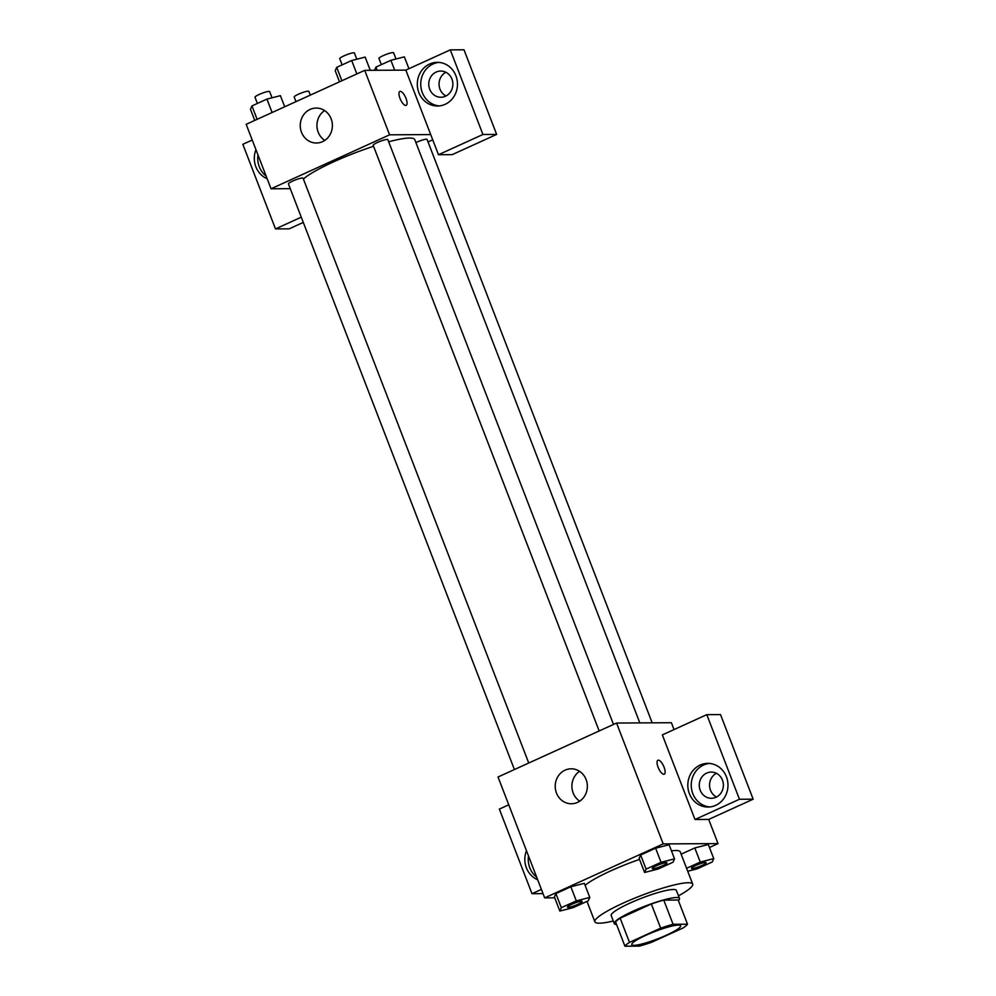 <?xml version="1.0" encoding="UTF-8"?>
<svg xmlns="http://www.w3.org/2000/svg" width="996" height="996" viewBox="0 0 996 996"><rect width="100%" height="100%" fill="white"/><g stroke="black" fill="none" stroke-linecap="round" stroke-linejoin="round"><path stroke-width="1.49" d="M678.45 925.085A26.207 3.922 -21.1 0 1 680.666 925.77A26.207 3.922 -21.1 0 1 657.634 938.855A26.207 3.922 -21.1 0 1 631.775 944.631A26.207 3.922 -21.1 0 1 650.276 933.364A26.207 3.922 -21.1 0 1 678.45 925.085M660.672 928.16L629.484 942.365A33.827 5.055 -21.1 0 0 624.928 946.2L639.357 946.113A33.827 5.055 -21.1 0 0 651.77 942.228L682.957 928.035A33.827 5.055 -21.1 0 0 687.514 924.201L673.084 924.276A33.827 5.055 -21.1 0 0 660.672 928.16L651.347 903.995L620.159 918.188L629.484 942.365M687.514 924.201L678.189 900.023L663.759 900.11L673.084 924.276M624.928 946.2L615.603 922.022A33.827 5.055 -21.1 0 1 620.159 918.188M651.347 903.995A33.827 5.055 -21.1 0 1 663.759 900.11M678.413 900.621A34.935 5.229 158.9 0 0 679.496 898.442A34.935 5.229 158.9 0 0 645.01 906.148A34.935 5.229 158.9 0 0 614.295 923.603A34.935 5.229 158.9 0 0 616.561 924.5M614.295 923.603L611.183 915.548A34.935 5.229 -21.1 0 1 635.846 900.521A34.935 5.229 -21.1 0 1 673.421 889.478A34.935 5.229 -21.1 0 1 676.384 890.387L679.496 898.442M613.287 920.989A52.415 7.831 -21.1 0 1 594.886 921.835A52.415 7.831 -21.1 0 1 631.887 899.301A52.415 7.831 -21.1 0 1 688.236 882.73A52.415 7.831 -21.1 0 1 692.681 884.099A52.415 7.831 -21.1 0 1 678.488 895.84M671.441 850.845A52.415 7.831 -21.1 0 1 675.798 850.497A52.415 7.831 -21.1 0 1 680.243 851.866L692.681 884.099M585.113 885.344A52.415 7.831 -21.1 0 1 639.544 859.386M709.451 847.496L718.029 843.6L663.199 843.911L544.663 897.869L554.722 897.819M687.726 871.239L697.287 868.798L712.252 861.988L713.746 858.614L708.305 844.508L694.822 847.957L681.14 854.182L694.822 847.957L700.263 862.063L686.58 868.288M589.781 897.421L584.341 883.328L570.857 886.764L555.88 893.586L554.399 896.948L559.839 911.054L573.323 907.617L588.287 900.795L589.781 897.421L576.298 900.87L561.321 907.68L559.839 911.054M674.541 858.851L669.1 844.745L655.617 848.194L640.64 855.004L639.146 858.378L644.599 872.471L658.082 869.035L673.047 862.212L674.541 858.851L661.058 862.287L646.08 869.11L644.599 872.471M674.043 729.57L671.391 722.723L616.561 723.046L498.025 777.005L544.663 897.869M537.678 879.767A21.837 20.082 89.7 0 1 526.461 850.721M541.401 889.416L532.001 893.698L499.357 809.088L508.744 804.805M528.49 855.962A21.837 20.082 -90.3 0 0 536.657 877.14M532.001 893.698L543.019 893.624M577.506 802.403A17.467 16.073 89.7 0 1 571.38 803.76A17.467 16.073 89.7 0 1 555.208 786.379A17.467 16.073 89.7 0 1 571.181 768.812A17.467 16.073 89.7 0 1 587.03 782.806A17.467 16.073 89.7 0 1 577.506 802.403M616.561 723.046L663.199 843.911M579.548 771.315A17.467 16.073 -90.3 0 0 579.722 801.17M664.245 774.166A7.644 2.776 65.5 0 0 664.071 767.194A7.644 2.776 -114.5 0 1 664.245 774.166A7.644 2.776 -114.5 0 1 658.555 768.352A7.644 2.776 -114.5 0 1 657.908 760.247A7.644 2.776 -114.5 0 1 664.083 767.181A7.644 2.776 65.5 0 0 657.908 760.247M694.996 819.496L739.455 799.265L706.799 714.655L662.352 734.899L694.996 819.496L708.704 819.422L718.029 843.6M715.676 805.353A21.837 20.082 89.7 0 1 708.032 807.046A21.837 20.082 89.7 0 1 687.813 785.334A21.837 20.082 89.7 0 1 707.77 763.372A21.837 20.082 89.7 0 1 727.578 780.852A21.837 20.082 89.7 0 1 715.676 805.353M709.488 763.446A21.837 20.082 -90.3 0 0 691.236 785.309A21.837 20.082 -90.3 0 0 709.737 806.959M700.213 790.251A13.097 12.052 89.7 0 1 711.244 772.087A13.097 12.052 89.7 0 1 722.436 780.129A13.097 12.052 89.7 0 1 711.405 798.294A13.097 12.052 89.7 0 1 700.213 790.251M716.535 797.012A13.097 12.052 89.7 0 1 709.55 785.197A13.097 12.052 89.7 0 1 716.398 773.307M706.799 714.655L720.506 714.58L753.163 799.19L739.455 799.265M708.704 819.422L753.163 799.19M388.664 141.781A61.142 9.138 -21.1 0 1 409.593 138.033A61.142 9.138 -21.1 0 1 414.772 139.627L639.843 722.909M303.394 179.031A61.142 9.138 -21.1 0 1 373.55 146.288M613.499 724.441L387.842 139.639A7.856 1.17 158.9 0 0 380.086 141.37A7.856 1.17 158.9 0 0 373.176 145.292L599.169 730.964M415.917 142.577A7.856 1.17 -21.1 0 1 426.375 139.203A7.856 1.17 -21.1 0 1 427.047 139.403L652.181 722.835M514.409 769.547L288.417 183.874A7.856 1.17 -21.1 0 1 293.969 180.5A7.856 1.17 -21.1 0 1 302.411 178.01A7.856 1.17 -21.1 0 1 303.083 178.209L528.739 763.023M432.725 139.814L428.031 141.955M430.708 134.572L438.477 154.729L482.935 134.485L450.292 49.875L405.833 70.118L430.708 134.572L389.585 134.821L271.036 188.779L290.259 188.667M445.884 72.272A13.097 12.052 -90.3 0 0 439.049 84.162A13.097 12.052 -90.3 0 0 446.021 95.977M303.282 222.419L289.201 228.831L275.494 228.918L242.837 144.308L252.237 140.038M482.935 134.485L496.643 134.41L463.999 49.8L450.292 49.875M496.643 134.41L452.196 154.641L438.477 154.729M257.976 154.928A21.837 20.082 -90.3 0 0 266.156 176.105M267.165 178.732A21.837 20.082 89.7 0 1 255.96 149.674M451.935 79.095A13.097 12.052 89.7 0 1 440.892 97.259A13.097 12.052 89.7 0 1 428.766 84.224A13.097 12.052 89.7 0 1 440.742 71.052A13.097 12.052 89.7 0 1 451.935 79.095M438.975 62.399A21.837 20.082 -90.3 0 0 420.735 84.274A21.837 20.082 -90.3 0 0 439.236 105.925M445.162 104.319A21.837 20.082 89.7 0 1 437.518 106.012A21.837 20.082 89.7 0 1 417.299 84.287A21.837 20.082 89.7 0 1 437.256 62.337A21.837 20.082 89.7 0 1 457.064 79.817A21.837 20.082 89.7 0 1 445.162 104.319M301.265 217.178L275.494 228.918M405.833 70.118L364.71 70.355L246.174 124.313L271.036 188.779M301.502 132.281A17.467 16.073 89.7 0 1 316.218 108.066A17.467 16.073 89.7 0 1 332.39 125.446A17.467 16.073 89.7 0 1 316.429 143.013A17.467 16.073 89.7 0 1 301.502 132.281M364.71 70.355L389.585 134.821M324.584 110.556A17.467 16.073 -90.3 0 0 318.197 132.182A17.467 16.073 -90.3 0 0 324.758 140.411M406.169 105.352A7.644 2.776 65.5 0 0 406.007 98.38A7.644 2.776 -114.5 0 1 406.181 105.352A7.644 2.776 -114.5 0 1 400.479 99.55A7.644 2.776 -114.5 0 1 399.844 91.445A7.644 2.776 -114.5 0 1 406.007 98.38A7.644 2.776 65.5 0 0 399.844 91.445M370.275 70.33L365.159 57.083L351.675 60.532L336.71 67.342L335.216 70.716L339.512 81.834M351.675 60.532L356.854 73.928M336.71 67.342L341.877 80.751M342.138 64.865L339.748 58.677A7.856 1.17 -21.1 0 1 345.301 55.29A7.856 1.17 -21.1 0 1 353.754 52.8A7.856 1.17 -21.1 0 1 354.414 53.012L356.805 59.212M284.694 106.784L280.399 95.666L266.916 99.102L251.951 105.925L250.457 109.299L254.752 120.404M266.916 99.102L272.095 112.511M251.951 105.925L257.117 119.333M257.379 103.447L254.988 97.247A7.856 1.17 -21.1 0 1 260.541 93.873A7.856 1.17 -21.1 0 1 268.995 91.383A7.856 1.17 -21.1 0 1 269.655 91.595L272.057 97.795M408.933 68.699L404.364 56.859L390.88 60.295L375.915 67.106L374.508 70.305M390.88 60.295L394.702 70.181M375.915 67.106L377.135 70.28M381.344 64.64L378.953 58.44A7.856 1.17 -21.1 0 1 384.506 55.066A7.856 1.17 -21.1 0 1 392.959 52.576A7.856 1.17 -21.1 0 1 393.619 52.776L396.01 58.988M295.974 101.642L294.194 97.023A7.856 1.17 -21.1 0 1 299.746 93.636A7.856 1.17 -21.1 0 1 308.2 91.159A7.856 1.17 -21.1 0 1 308.86 91.358L310.316 95.118M652.255 868.549L652.231 868.487A7.856 1.17 -21.1 0 1 652.231 868.487A7.856 1.17 -21.1 0 1 657.783 865.113A7.856 1.17 -21.1 0 1 666.237 862.623A7.856 1.17 -21.1 0 1 666.897 862.835A7.856 1.17 -21.1 0 1 666.909 862.86L666.922 862.897A7.856 1.17 -21.1 0 1 660.012 866.819A7.856 1.17 -21.1 0 1 652.255 868.549A7.856 1.17 -21.1 0 1 657.808 865.175A7.856 1.17 -21.1 0 1 666.262 862.685A7.856 1.17 -21.1 0 1 666.922 862.897M669.1 844.745L655.617 848.194L661.058 862.287M655.617 848.194L640.64 855.004L646.08 869.11M640.64 855.004L639.146 858.378M567.471 907.07L567.496 907.132A7.856 1.17 -21.1 0 1 573.049 903.758A7.856 1.17 -21.1 0 1 581.502 901.268A7.856 1.17 -21.1 0 1 582.162 901.48A7.856 1.17 -21.1 0 1 575.252 905.401A7.856 1.17 -21.1 0 1 567.496 907.132A7.856 1.17 -21.1 0 1 567.471 907.07A7.856 1.17 -21.1 0 1 573.024 903.696A7.856 1.17 -21.1 0 1 581.477 901.206A7.856 1.17 -21.1 0 1 582.137 901.405A7.856 1.17 -21.1 0 1 582.15 901.442M584.341 883.328L570.857 886.764L576.298 900.87M570.857 886.764L555.88 893.586L561.321 907.68M555.88 893.586L554.399 896.948M713.746 858.614L700.263 862.063M691.448 868.288A7.856 1.17 -21.1 0 1 691.436 868.263A7.856 1.17 -21.1 0 1 696.988 864.877A7.856 1.17 -21.1 0 1 705.442 862.399A7.856 1.17 -21.1 0 1 706.102 862.598A7.856 1.17 -21.1 0 1 706.114 862.636A7.856 1.17 -21.1 0 1 699.217 866.595A7.856 1.17 -21.1 0 1 691.461 868.325A7.856 1.17 -21.1 0 1 697.013 864.951A7.856 1.17 -21.1 0 1 705.467 862.461A7.856 1.17 -21.1 0 1 706.127 862.661L706.102 862.598M708.305 844.508L694.822 847.957M586.993 901.392L594.886 921.835"/></g></svg>
